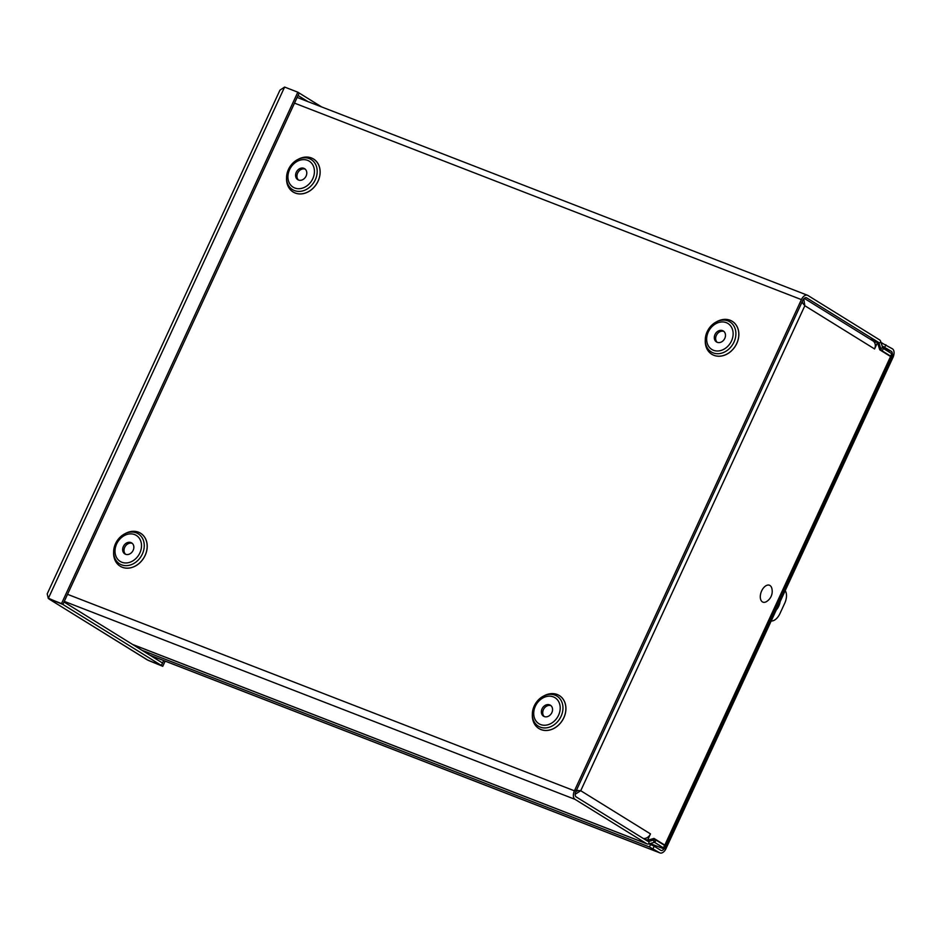 <?xml version="1.0" encoding="UTF-8"?>
<svg xmlns="http://www.w3.org/2000/svg" width="940" height="940" viewBox="0 0 940 940"><rect width="100%" height="100%" fill="white"/><g stroke="black" fill="none" stroke-linecap="round" stroke-linejoin="round"><path stroke-width="1.41" d="M664.557 845.389L663.417 847.833A7.191 0.635 24.8 0 1 664.486 848.738L665.626 846.282A7.191 0.635 -155.2 0 0 664.557 845.389L656.155 840.184A7.027 4.077 111.2 0 0 655.768 839.984A7.027 4.077 111.2 0 0 654.017 839.949L649.047 841.37A4.312 2.503 -68.8 0 1 647.977 841.347A4.312 2.503 -68.8 0 1 647.731 841.23L576.149 796.885A4.312 2.503 -68.8 0 1 575.797 791.656L802.76 300.447A4.312 2.503 111.2 0 1 806.473 297.769A4.312 2.503 111.2 0 1 806.72 297.886L806.215 297.698M664.486 848.738A7.191 0.635 24.8 0 1 661.56 847.951L650.127 843.521M663.417 847.833L655.027 842.639A4.312 2.503 111.2 0 0 654.78 842.51A4.312 2.503 111.2 0 0 653.711 842.487L654.017 839.949L651.737 839.068M879.311 348.387L880.862 348.987A7.027 4.077 111.2 0 0 882.225 350.926L890.627 356.131A7.191 0.635 24.8 0 1 891.696 357.024A7.191 0.635 24.8 0 1 891.367 357.071M891.696 357.024L892.824 354.58A7.191 0.635 -155.2 0 0 891.755 353.675L883.365 348.47A4.312 2.503 -68.8 0 1 882.531 347.283L880.792 341.714A7.027 4.077 111.2 0 0 879.429 339.775L807.848 295.43A7.027 4.077 111.2 0 0 807.448 295.242A7.027 4.077 111.2 0 0 801.409 299.613L294.502 103.13M544.26 716.562A6.463 5.229 -58.2 0 0 551.651 713.049A6.463 5.229 -58.2 0 0 550.37 705.212A6.463 5.229 -58.2 0 0 542.521 707.961A6.463 5.229 -58.2 0 0 543.555 716.209A6.463 5.229 -58.2 0 0 544.26 716.562A6.463 5.229 -58.2 0 1 543.872 708.795A6.463 5.229 -58.2 0 1 551.005 705.705M67.527 594.327L574.434 790.81L801.409 299.613M717.185 342.313A6.463 5.229 -58.2 0 0 724.587 338.799A6.463 5.229 -58.2 0 0 723.295 330.974A6.463 5.229 -58.2 0 0 715.446 333.712A6.463 5.229 -58.2 0 0 716.491 341.96A6.463 5.229 -58.2 0 0 717.185 342.313M723.941 331.456A6.463 5.229 -58.2 0 0 716.797 334.558A6.463 5.229 -58.2 0 0 717.208 342.325M298.485 180.022A6.463 5.229 -58.2 0 0 305.876 176.508A6.463 5.229 -58.2 0 0 304.584 168.671A6.463 5.229 -58.2 0 0 296.735 171.421A6.463 5.229 -58.2 0 0 297.78 179.669A6.463 5.229 -58.2 0 0 298.485 180.022A6.463 5.229 -58.2 0 1 298.098 172.255A6.463 5.229 -58.2 0 1 305.23 169.153M125.561 554.259A6.463 5.229 -58.2 0 0 132.951 550.746A6.463 5.229 -58.2 0 0 131.659 542.921A6.463 5.229 -58.2 0 0 123.81 545.658A6.463 5.229 -58.2 0 0 124.856 553.918A6.463 5.229 -58.2 0 0 125.561 554.259A6.463 5.229 -58.2 0 1 125.161 546.504A6.463 5.229 -58.2 0 1 132.305 543.402M574.434 790.81A7.027 4.077 111.2 0 0 575.01 799.341L646.602 843.673A7.027 4.077 111.2 0 0 646.99 843.873A7.027 4.077 111.2 0 0 648.741 843.92L653.711 842.487M882.531 347.283L880.862 348.987L879.135 343.417A4.312 2.503 111.2 0 0 878.301 342.231L806.72 297.886M890.568 356.507A7.027 0.623 24.8 0 1 891.614 357.388L665.849 845.988A7.027 0.623 -155.2 0 0 664.803 845.107L890.568 356.507L879.758 349.821L877.502 342.583L874.576 348.94L804.84 305.735L803.77 298.873M655.732 839.972L653.465 838.574M575.139 794.277L580.744 790.716L650.48 833.909L647.543 840.266L645.486 839.467L646.097 838.127M874.834 343.123L875.445 341.784L877.502 342.583M647.543 840.266L653.993 838.421L664.803 845.107M650.468 833.921A7.027 5.687 121.8 0 1 643.312 838.48M578.006 790.528L575.797 791.644M801.938 302.222L804.84 305.735L580.744 790.716L576.396 790.352M804.288 298.368L872.943 340.891A7.027 5.687 121.8 0 1 874.564 348.928M802.736 303.044L802.278 301.505M307.968 101.626L298.05 95.492L299.19 93.037L297.816 92.179L61.511 603.586L48.304 598.475L47.212 593.869M299.167 93.025L62.863 604.432L61.511 603.586M297.816 92.179L284.608 87.067L48.304 598.475L62.863 604.432L63.991 601.988M284.608 87.067L279.979 90.134M48.269 598.169L62.886 604.443L161.375 665.45L148.167 660.338L162.761 666.307L165.146 661.125M162.761 666.307L147.204 659.833L49.115 599.074L148.167 660.338M321.574 106.902L299.19 93.037M64.014 601.988L162.514 663.005L161.375 665.45L163.666 660.55M141.858 650.21L649.434 846.952L659.586 852.733A7.027 4.077 111.2 0 0 659.986 852.933A7.027 4.077 111.2 0 0 666.037 848.562L893 357.365A7.027 4.077 111.2 0 0 892.424 348.834L881.062 342.583M882.096 345.897L891.296 351.29A4.312 2.503 -68.8 0 1 892.295 354.028M653.042 848.679L654.181 846.235L650.562 844.496L649.434 846.952M648.929 843.861L650.562 844.496M654.181 846.235L660.726 850.289A4.312 2.503 111.2 0 0 660.961 850.406A4.312 2.503 111.2 0 0 664.087 848.761M780.118 601.67A10.058 5.852 -68.8 0 1 776.275 609.978M785.206 590.637A11.492 6.686 -68.8 0 1 784.747 603.186L779.942 613.585A11.492 6.686 -68.8 0 1 771.176 620.999M769.977 585.503A9.059 5.264 -68.8 0 1 771.799 588.24A11.985 11.985 0 0 1 766.652 601.506A9.059 5.264 -68.8 0 1 760.566 594.197A9.059 5.264 -68.8 0 1 769.977 585.503M656.155 840.184L654.522 842.44M891.755 353.675L890.627 356.131M883.365 348.47L882.225 350.926L880.404 350.221M543.872 695.917A19.399 15.698 121.8 0 1 565.856 710.288A19.399 15.698 121.8 0 1 541.017 729.593A19.399 15.698 121.8 0 1 532.346 714.541M541.017 729.546A19.364 15.663 -58.2 0 0 565.763 710.758A19.364 15.663 -58.2 0 0 544.718 695.494L543.649 696.035A17.684 14.3 -58.2 0 0 532.346 714.283A17.684 14.3 -58.2 0 0 540.265 727.125A17.684 14.3 -58.2 0 0 562.86 709.97A17.684 14.3 -58.2 0 0 543.649 696.035C536.54 700.053 532.78 706.128 532.346 714.283L532.334 715.481A19.364 15.663 -58.2 0 0 541.017 729.546M540.582 724.54A15.287 12.373 -58.2 0 0 560.205 707.691A15.287 12.373 -58.2 0 0 540.112 699.9A15.287 12.373 -58.2 0 0 540.582 724.54M716.809 321.668A19.399 15.698 121.8 0 1 738.781 336.038A19.399 15.698 121.8 0 1 713.942 355.344A19.399 15.698 121.8 0 1 705.27 340.292M125.173 533.615A19.399 15.698 121.8 0 1 147.145 547.985A19.399 15.698 121.8 0 1 122.306 567.29A19.399 15.698 121.8 0 1 113.634 552.238M298.098 159.365A19.399 15.698 121.8 0 1 320.07 173.736A19.399 15.698 121.8 0 1 295.231 193.053A19.399 15.698 121.8 0 1 286.559 178.001M713.942 355.296A19.364 15.663 -58.2 0 0 738.687 336.508A19.364 15.663 -58.2 0 0 717.643 321.245L716.574 321.786A17.684 14.3 -58.2 0 0 705.27 340.033A17.684 14.3 -58.2 0 0 713.19 352.888A17.684 14.3 -58.2 0 0 735.785 335.721A17.684 14.3 -58.2 0 0 716.574 321.786C709.465 325.804 705.705 331.89 705.27 340.033L705.27 341.232A19.364 15.663 -58.2 0 0 713.942 355.296M713.507 350.291A15.287 12.373 -58.2 0 0 733.13 333.453A15.287 12.373 -58.2 0 0 713.037 325.663A15.287 12.373 -58.2 0 0 713.507 350.291M295.242 193.005A19.364 15.663 -58.2 0 0 319.976 174.217A19.364 15.663 -58.2 0 0 298.932 158.954L297.863 159.483A17.684 14.3 -58.2 0 0 286.559 177.731A17.684 14.3 -58.2 0 0 294.49 190.585A17.684 14.3 -58.2 0 0 317.086 173.43A17.684 14.3 -58.2 0 0 297.863 159.483C290.766 163.501 286.994 169.588 286.559 177.731L286.559 178.929A19.364 15.663 -58.2 0 0 295.242 193.005M294.796 188A15.287 12.373 -58.2 0 0 314.43 171.15A15.287 12.373 -58.2 0 0 294.326 163.36A15.287 12.373 -58.2 0 0 294.796 188M122.306 567.255A19.364 15.663 -58.2 0 0 147.051 548.466A19.364 15.663 -58.2 0 0 126.007 533.203L124.938 533.732A17.684 14.3 -58.2 0 0 113.634 551.98A17.684 14.3 -58.2 0 0 121.566 564.834A17.684 14.3 -58.2 0 0 144.149 547.668A17.684 14.3 -58.2 0 0 124.938 533.732C117.841 537.751 114.069 543.837 113.634 551.98L113.634 553.178A19.364 15.663 -58.2 0 0 122.306 567.255M121.871 562.249A15.287 12.373 -58.2 0 0 141.505 545.4A15.287 12.373 -58.2 0 0 121.401 537.61A15.287 12.373 -58.2 0 0 121.871 562.249M646.156 840.243L649.047 841.37L648.741 843.92M880.792 341.714L879.135 343.417L877.584 342.818M875.363 341.96L873.354 341.185M132.481 644.405L646.602 843.673M869.77 338.929L878.301 342.231M575.01 799.341L64.273 601.365M882.261 343.053L881.638 344.416M884.752 347.236L885.88 344.78M882.895 348.035L891.296 351.29M149.836 655.145L659.586 852.733M655.768 839.984L652.689 838.797M132.669 644.523L646.99 843.873M807.448 295.242L297.134 97.431M576.584 790.375L575.374 790.329M47.2 593.869L279.967 90.123M659.986 852.933L150.024 655.262"/></g></svg>
